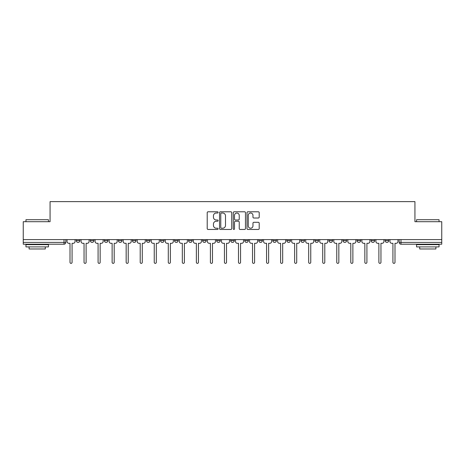 <?xml version="1.0" encoding="UTF-8"?>
<svg xmlns="http://www.w3.org/2000/svg" width="465" height="465" viewBox="0 0 465 465"><rect width="100%" height="100%" fill="white"/><g stroke="black" fill="none" stroke-linecap="round" stroke-linejoin="round"><path stroke-width="0.7" d="M218.102 212.406A0.616 0.616 0 0 0 217.481 211.784L208.093 211.784A0.884 0.884 0 0 0 207.21 212.668L207.21 228.571A0.884 0.884 0 0 0 208.093 229.454L217.481 229.454A0.616 0.616 0 0 0 218.102 228.838A0.616 0.616 0 0 0 217.481 228.216L216.266 228.216A2.825 2.825 0 0 1 213.441 225.391L213.441 224.066A2.825 2.825 0 0 1 216.266 221.241L217.481 221.241A0.616 0.616 0 0 0 218.102 220.619A0.616 0.616 0 0 0 217.481 220.003L216.266 220.003A2.825 2.825 0 0 1 213.441 217.172L213.441 215.847A2.825 2.825 0 0 1 216.266 213.022L217.481 213.022A0.616 0.616 0 0 0 218.102 212.406M357.062 240.603L357.062 239.609L357.062 240.603A1.802 1.802 0 0 0 358.858 242.399A1.802 1.802 0 0 1 357.062 240.603L360.66 240.603A1.802 1.802 0 0 1 358.858 242.399A1.802 1.802 0 0 0 360.66 240.603L360.66 239.609L360.66 240.603M230.698 239.609L230.698 240.603L234.302 240.603A1.802 1.802 0 0 1 232.5 242.399A1.802 1.802 0 0 1 230.698 240.603L230.698 239.609M188.581 239.609L188.581 240.603L192.179 240.603A1.802 1.802 0 0 1 190.383 242.399A1.802 1.802 0 0 1 188.581 240.603L188.581 239.609M160.501 239.609L160.501 240.603L164.099 240.603A1.802 1.802 0 0 1 162.302 242.399A1.802 1.802 0 0 1 160.501 240.603L160.501 239.609M146.458 239.609L146.458 240.603L150.061 240.603A1.802 1.802 0 0 1 148.259 242.399A1.802 1.802 0 0 1 146.458 240.603L146.458 239.609M118.377 239.609L118.377 240.603L121.981 240.603A1.802 1.802 0 0 1 120.179 242.399A1.802 1.802 0 0 1 118.377 240.603L118.377 239.609M258.319 218.015A0.884 0.884 0 0 0 259.203 217.132L259.203 212.668A0.884 0.884 0 0 0 258.319 211.784L247.892 211.784A0.884 0.884 0 0 0 247.008 212.668L247.008 228.571A0.884 0.884 0 0 0 247.892 229.454L258.319 229.454A0.884 0.884 0 0 0 259.203 228.571L259.203 223.183A0.884 0.884 0 0 0 258.319 222.299L253.855 222.299A0.884 0.884 0 0 0 252.972 223.183L252.972 225.856A2.366 2.366 0 0 1 250.612 228.216A2.366 2.366 0 0 1 248.246 225.856L248.246 215.388A2.366 2.366 0 0 1 250.612 213.022A2.366 2.366 0 0 1 252.972 215.388L252.972 217.132A0.884 0.884 0 0 0 253.855 218.015L258.319 218.015M23.25 239.609L23.25 221.7L50.069 221.7L50.069 201.63L414.931 201.63L414.931 221.7L441.75 221.7L441.75 239.609L23.25 239.609L23.25 242.399L65.821 242.399L65.821 239.609L65.821 242.399A1.802 1.802 0 0 1 64.019 244.201L23.25 244.201L23.25 242.399M231.727 212.668A0.884 0.884 0 0 0 230.843 211.784L220.422 211.784A0.884 0.884 0 0 0 219.538 212.668L219.538 228.571A0.884 0.884 0 0 0 220.422 229.454L230.843 229.454A0.884 0.884 0 0 0 231.727 228.571L231.727 212.668M234.157 211.784L244.578 211.784A0.884 0.884 0 0 1 245.462 212.668L245.462 228.571A0.884 0.884 0 0 1 244.578 229.454L240.12 229.454A0.884 0.884 0 0 1 239.237 228.571L239.237 222.125A0.884 0.884 0 0 0 238.353 221.241L235.395 221.241A0.884 0.884 0 0 0 234.511 222.125L234.511 228.838A0.616 0.616 0 0 1 233.889 229.454A0.616 0.616 0 0 1 233.273 228.838L233.273 212.668A0.884 0.884 0 0 1 234.157 211.784M399.179 239.609L399.179 242.399L441.75 242.399L441.75 244.201L400.981 244.201A1.802 1.802 0 0 1 399.179 242.399L399.179 239.609M441.75 239.609L441.75 242.399M388.74 239.609L388.74 240.603A1.802 1.802 0 0 1 386.938 242.399A1.802 1.802 0 0 1 385.142 240.603L388.74 240.603M385.142 239.609L385.142 240.603M371.099 239.609L371.099 240.603L374.703 240.603L374.703 239.609L374.703 240.603A1.802 1.802 0 0 1 372.901 242.399A1.802 1.802 0 0 1 371.099 240.603A1.802 1.802 0 0 0 372.901 242.399M343.019 239.609L343.019 240.603L346.623 240.603L346.623 239.609L346.623 240.603A1.802 1.802 0 0 1 344.821 242.399A1.802 1.802 0 0 1 343.019 240.603A1.802 1.802 0 0 0 344.821 242.399M332.58 240.603L332.58 239.609L332.58 240.603A1.802 1.802 0 0 1 330.778 242.399A1.802 1.802 0 0 1 328.982 240.603L332.58 240.603A1.802 1.802 0 0 1 330.778 242.399M328.982 239.609L328.982 240.603M318.542 239.609L318.542 240.603A1.802 1.802 0 0 1 316.741 242.399A1.802 1.802 0 0 1 314.939 240.603L318.542 240.603A1.802 1.802 0 0 1 316.741 242.399M314.939 239.609L314.939 240.603M304.499 239.609L304.499 240.603A1.802 1.802 0 0 1 302.698 242.399A1.802 1.802 0 0 1 300.901 240.603L304.499 240.603M300.901 239.609L300.901 240.603M290.462 239.609L290.462 240.603A1.802 1.802 0 0 1 288.66 242.399A1.802 1.802 0 0 1 286.858 240.603L290.462 240.603M286.858 239.609L286.858 240.603M276.419 239.609L276.419 240.603A1.802 1.802 0 0 1 274.617 242.399A1.802 1.802 0 0 1 272.821 240.603L276.419 240.603M272.821 239.609L272.821 240.603M262.382 239.609L262.382 240.603A1.802 1.802 0 0 1 260.58 242.399A1.802 1.802 0 0 1 258.778 240.603A1.802 1.802 0 0 0 260.58 242.399M258.778 239.609L258.778 240.603L262.382 240.603M248.339 239.609L248.339 240.603A1.802 1.802 0 0 1 246.537 242.399A1.802 1.802 0 0 1 244.741 240.603A1.802 1.802 0 0 0 246.537 242.399M244.741 239.609L244.741 240.603L248.339 240.603M234.302 239.609L234.302 240.603A1.802 1.802 0 0 1 232.5 242.399M220.259 239.609L220.259 240.603A1.802 1.802 0 0 1 218.463 242.399A1.802 1.802 0 0 1 216.661 240.603L220.259 240.603M216.661 239.609L216.661 240.603M206.222 239.609L206.222 240.603A1.802 1.802 0 0 1 204.42 242.399A1.802 1.802 0 0 1 202.618 240.603L206.222 240.603L206.222 239.609M202.618 239.609L202.618 240.603M192.179 239.609L192.179 240.603M178.142 239.609L178.142 240.603A1.802 1.802 0 0 1 176.34 242.399A1.802 1.802 0 0 1 174.538 240.603L178.142 240.603L178.142 239.609M174.538 239.609L174.538 240.603M164.099 239.609L164.099 240.603L164.099 239.609M150.061 240.603L150.061 239.609L150.061 240.603A1.802 1.802 0 0 1 148.259 242.399M136.018 239.609L136.018 240.603A1.802 1.802 0 0 1 134.222 242.399A1.802 1.802 0 0 1 132.42 240.603A1.802 1.802 0 0 0 134.222 242.399A1.802 1.802 0 0 0 136.018 240.603L136.018 239.609M132.42 239.609L132.42 240.603L136.018 240.603M121.981 239.609L121.981 240.603M107.938 239.609L107.938 240.603A1.802 1.802 0 0 1 106.142 242.399A1.802 1.802 0 0 1 104.34 240.603A1.802 1.802 0 0 0 106.142 242.399A1.802 1.802 0 0 0 107.938 240.603L104.34 240.603L104.34 239.609M90.297 239.609L90.297 240.603L93.901 240.603L93.901 239.609L93.901 240.603A1.802 1.802 0 0 1 92.099 242.399A1.802 1.802 0 0 1 90.297 240.603A1.802 1.802 0 0 0 92.099 242.399M76.26 239.609L76.26 240.603L79.858 240.603L79.858 239.609L79.858 240.603A1.802 1.802 0 0 1 78.062 242.399A1.802 1.802 0 0 1 76.26 240.603A1.802 1.802 0 0 0 78.062 242.399M64.019 239.609L64.019 244.201A1.802 1.802 0 0 0 65.821 242.399M221.392 213.022A0.616 0.616 0 0 0 220.77 213.638L220.77 227.6A0.616 0.616 0 0 0 221.392 228.216L222.671 228.216A2.825 2.825 0 0 0 225.502 225.391L225.502 215.847A2.825 2.825 0 0 0 222.671 213.022L221.392 213.022M239.237 215.429A2.366 2.366 0 0 0 236.871 213.069A2.366 2.366 0 0 0 234.511 215.429L234.511 219.12A0.884 0.884 0 0 0 235.395 220.003L238.353 220.003A0.884 0.884 0 0 0 239.237 219.12L239.237 215.429M67.036 239.609L67.036 241.498A1.802 1.802 0 0 0 68.837 243.3L70.006 243.3L70.006 262.336A1.035 1.035 0 0 0 71.04 263.37A1.035 1.035 0 0 0 72.075 262.336L72.075 243.3L73.243 243.3A1.802 1.802 0 0 0 75.045 241.498L75.045 239.609M81.073 239.609L81.073 241.498A1.802 1.802 0 0 0 82.875 243.3L84.043 243.3L84.043 262.336A1.035 1.035 0 0 0 85.078 263.37A1.035 1.035 0 0 0 86.112 262.336L86.112 243.3L87.286 243.3A1.802 1.802 0 0 0 89.082 241.498L89.082 239.609M95.116 239.609L95.116 241.498A1.802 1.802 0 0 0 96.918 243.3L98.086 243.3L98.086 262.336A1.035 1.035 0 0 0 99.121 263.37A1.035 1.035 0 0 0 100.155 262.336L100.155 243.3L101.324 243.3A1.802 1.802 0 0 0 103.125 241.498L103.125 239.609M25.953 219.718L48.447 219.718L25.953 219.718L25.953 221.7M48.447 246.898L25.953 246.898L25.953 244.648L48.447 244.648L48.447 246.898M45.303 246.898L45.303 248.973L29.097 248.973L29.097 246.898M416.553 219.718L439.047 219.718L416.553 219.718L416.553 221.7M439.047 246.898L416.553 246.898L416.553 244.648L439.047 244.648L439.047 246.898M435.903 246.898L435.903 248.973L419.697 248.973L419.697 246.898M109.153 239.609L109.153 241.498A1.802 1.802 0 0 0 110.955 243.3L112.123 243.3L112.123 262.336A1.035 1.035 0 0 0 113.158 263.37A1.035 1.035 0 0 0 114.192 262.336L114.192 243.3L115.367 243.3A1.802 1.802 0 0 0 117.163 241.498L117.163 239.609M123.196 239.609L123.196 241.498A1.802 1.802 0 0 0 124.998 243.3L126.166 243.3L126.166 262.336A1.035 1.035 0 0 0 127.201 263.37A1.035 1.035 0 0 0 128.235 262.336L128.235 243.3L129.404 243.3A1.802 1.802 0 0 0 131.206 241.498L131.206 239.609M137.233 239.609L137.233 241.498A1.802 1.802 0 0 0 139.035 243.3L140.203 243.3L140.203 262.336A1.035 1.035 0 0 0 141.238 263.37A1.035 1.035 0 0 0 142.273 262.336L142.273 243.3L143.447 243.3A1.802 1.802 0 0 0 145.243 241.498L145.243 239.609M151.276 239.609L151.276 241.498A1.802 1.802 0 0 0 153.072 243.3L154.246 243.3L154.246 262.336A1.035 1.035 0 0 0 155.281 263.37A1.035 1.035 0 0 0 156.316 262.336L156.316 243.3L157.484 243.3A1.802 1.802 0 0 0 159.286 241.498L159.286 239.609M165.313 239.609L165.313 241.498A1.802 1.802 0 0 0 167.115 243.3L168.284 243.3L168.284 262.336A1.035 1.035 0 0 0 169.318 263.37A1.035 1.035 0 0 0 170.353 262.336L170.353 243.3L171.527 243.3A1.802 1.802 0 0 0 173.323 241.498L173.323 239.609M179.356 239.609L179.356 241.498A1.802 1.802 0 0 0 181.152 243.3L182.327 243.3L182.327 262.336A1.035 1.035 0 0 0 183.361 263.37A1.035 1.035 0 0 0 184.396 262.336L184.396 243.3L185.564 243.3A1.802 1.802 0 0 0 187.366 241.498L187.366 239.609M193.394 239.609L193.394 241.498A1.802 1.802 0 0 0 195.195 243.3L196.364 243.3L196.364 262.336A1.035 1.035 0 0 0 197.398 263.37A1.035 1.035 0 0 0 198.433 262.336L198.433 243.3L199.607 243.3A1.802 1.802 0 0 0 201.403 241.498L201.403 239.609M207.437 239.609L207.437 241.498A1.802 1.802 0 0 0 209.233 243.3L210.407 243.3L210.407 262.336A1.035 1.035 0 0 0 211.441 263.37A1.035 1.035 0 0 0 212.476 262.336L212.476 243.3L213.644 243.3A1.802 1.802 0 0 0 215.446 241.498L215.446 239.609M221.474 239.609L221.474 241.498A1.802 1.802 0 0 0 223.276 243.3L224.444 243.3L224.444 262.336A1.035 1.035 0 0 0 225.479 263.37A1.035 1.035 0 0 0 226.513 262.336L226.513 243.3L227.687 243.3A1.802 1.802 0 0 0 229.483 241.498L229.483 239.609M235.517 239.609L235.517 241.498A1.802 1.802 0 0 0 237.313 243.3L238.487 243.3L238.487 262.336A1.035 1.035 0 0 0 239.522 263.37A1.035 1.035 0 0 0 240.556 262.336L240.556 243.3L241.724 243.3A1.802 1.802 0 0 0 243.526 241.498L243.526 239.609M249.554 239.609L249.554 241.498A1.802 1.802 0 0 0 251.356 243.3L252.524 243.3L252.524 262.336A1.035 1.035 0 0 0 253.559 263.37A1.035 1.035 0 0 0 254.593 262.336L254.593 243.3L255.767 243.3A1.802 1.802 0 0 0 257.564 241.498L257.564 239.609M263.597 239.609L263.597 241.498A1.802 1.802 0 0 0 265.393 243.3L266.567 243.3L266.567 262.336A1.035 1.035 0 0 0 267.602 263.37A1.035 1.035 0 0 0 268.636 262.336L268.636 243.3L269.805 243.3A1.802 1.802 0 0 0 271.606 241.498L271.606 239.609M277.634 239.609L277.634 241.498A1.802 1.802 0 0 0 279.436 243.3L280.604 243.3L280.604 262.336A1.035 1.035 0 0 0 281.639 263.37A1.035 1.035 0 0 0 282.673 262.336L282.673 243.3L283.848 243.3A1.802 1.802 0 0 0 285.644 241.498L285.644 239.609M291.677 239.609L291.677 241.498A1.802 1.802 0 0 0 293.473 243.3L294.647 243.3L294.647 262.336A1.035 1.035 0 0 0 295.682 263.37A1.035 1.035 0 0 0 296.717 262.336L296.717 243.3L297.885 243.3A1.802 1.802 0 0 0 299.687 241.498L299.687 239.609M305.714 239.609L305.714 241.498A1.802 1.802 0 0 0 307.516 243.3L308.684 243.3L308.684 262.336A1.035 1.035 0 0 0 309.719 263.37A1.035 1.035 0 0 0 310.754 262.336L310.754 243.3L311.928 243.3A1.802 1.802 0 0 0 313.724 241.498L313.724 239.609M319.757 239.609L319.757 241.498A1.802 1.802 0 0 0 321.553 243.3L322.727 243.3L322.727 262.336A1.035 1.035 0 0 0 323.762 263.37A1.035 1.035 0 0 0 324.797 262.336L324.797 243.3L325.965 243.3A1.802 1.802 0 0 0 327.767 241.498L327.767 239.609M333.794 239.609L333.794 241.498A1.802 1.802 0 0 0 335.596 243.3L336.765 243.3L336.765 262.336A1.035 1.035 0 0 0 337.799 263.37A1.035 1.035 0 0 0 338.834 262.336L338.834 243.3L340.002 243.3A1.802 1.802 0 0 0 341.804 241.498L341.804 239.609M347.837 239.609L347.837 241.498A1.802 1.802 0 0 0 349.634 243.3L350.808 243.3L350.808 262.336A1.035 1.035 0 0 0 351.842 263.37A1.035 1.035 0 0 0 352.877 262.336L352.877 243.3L354.045 243.3A1.802 1.802 0 0 0 355.847 241.498L355.847 239.609M361.875 239.609L361.875 241.498A1.802 1.802 0 0 0 363.676 243.3L364.845 243.3L364.845 262.336A1.035 1.035 0 0 0 365.879 263.37A1.035 1.035 0 0 0 366.914 262.336L366.914 243.3L368.082 243.3A1.802 1.802 0 0 0 369.884 241.498L369.884 239.609M375.918 239.609L375.918 241.498A1.802 1.802 0 0 0 377.714 243.3L378.888 243.3L378.888 262.336A1.035 1.035 0 0 0 379.922 263.37A1.035 1.035 0 0 0 380.957 262.336L380.957 243.3L382.125 243.3A1.802 1.802 0 0 0 383.927 241.498L383.927 239.609M389.955 239.609L389.955 241.498A1.802 1.802 0 0 0 391.757 243.3L392.925 243.3L392.925 262.336A1.035 1.035 0 0 0 393.96 263.37A1.035 1.035 0 0 0 394.994 262.336L394.994 243.3L396.163 243.3A1.802 1.802 0 0 0 397.964 241.498L397.964 239.609M400.981 239.609L400.981 244.201M48.447 221.7L48.447 219.718M43.321 244.648L43.321 244.201M31.079 244.648L31.079 244.201M439.047 221.7L439.047 219.718M433.921 244.648L433.921 244.201M421.679 244.648L421.679 244.201"/></g></svg>
